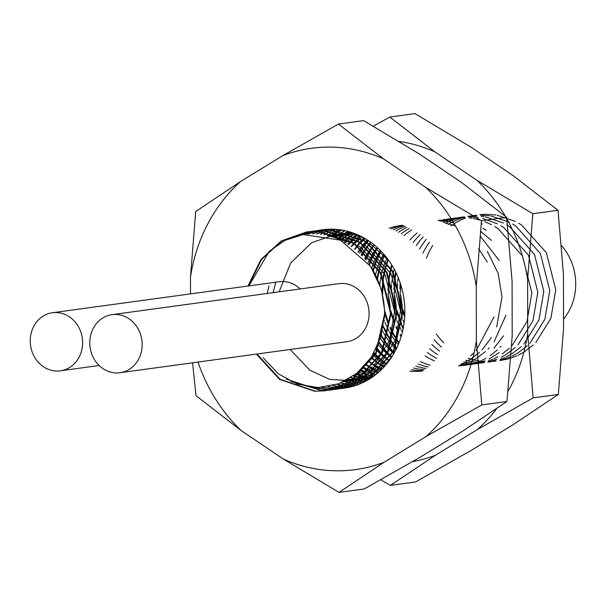<?xml version="1.0" encoding="UTF-8"?>
<svg xmlns="http://www.w3.org/2000/svg" width="606" height="606" viewBox="0 0 606 606"><rect width="100%" height="100%" fill="white"/><g stroke="black" fill="none" stroke-linecap="round" stroke-linejoin="round"><path stroke-width="0.91" d="M499.836 360.494L500.851 360.373M501.457 360.29L507.495 359.108M508.282 358.904L516.766 355.904M517.978 355.351L523.955 352.094L533.242 345.026M535.825 342.496L550.884 318.332L555.755 289.683L546.377 252.747L521.743 225.159L518.683 223.235M515.38 221.417L497.185 215.236M495.814 215.009L486.497 214.297M485.656 214.304L479.907 214.66M476.331 215.16L473.74 215.668M473.225 215.781L469.014 216.895M465.37 218.122L464.81 218.334M464.408 218.493L460.954 219.97M460.575 220.145L457.341 221.796M456.985 221.993L453.917 223.811M453.576 224.031L450.879 225.856M432.707 245.392L430.343 249.475M430.086 249.967L427.821 254.641M427.571 255.209L426.382 258.148M436.252 334.042L438.812 337.368M439.206 337.845L442.638 341.678M443.016 342.079L443.804 342.867M468.067 358.275L468.574 358.457M468.961 358.585L472.392 359.623M472.786 359.729L476.316 360.54M476.725 360.623L480.406 361.206M480.831 361.259L484.702 361.585M488.072 361.653L489.474 361.63M489.989 361.608L494.882 361.191M495.488 361.108L496.246 360.994M499.905 360.305L501.526 359.926M502.306 359.722L510.797 356.714M512.002 356.161L517.986 352.912L527.265 345.837M529.856 343.314L544.915 319.15L549.778 290.501L540.4 253.566L515.774 225.97L512.714 224.053M509.411 222.228L491.208 216.054M489.845 215.827L480.528 215.115M476.407 215.259L473.354 215.547M472.733 215.622L468.059 216.418M464.711 217.228L463.045 217.705M462.598 217.842L458.84 219.152M458.431 219.304L454.985 220.789M454.606 220.963L451.372 222.607M451.015 222.803L448.22 224.455M429.449 242.158L427.003 245.778M426.73 246.21L424.374 250.293M424.109 250.786L422.882 253.225M434.116 339.701L436.661 342.496M437.047 342.89L440.418 346.124M440.797 346.458L441.562 347.132M465.87 360.29L466.423 360.441M466.817 360.547L470.347 361.358M470.748 361.441L474.43 362.024M474.862 362.077L478.77 362.403M479.232 362.426L483.505 362.441M487.891 362.13L488.913 362.002M489.519 361.926L495.549 360.744M500.283 359.328L504.821 357.532M506.033 356.979L512.017 353.73L521.296 346.655M523.887 344.125L538.946 319.96L543.809 291.319L534.431 254.376L509.805 226.788L506.737 224.871M503.442 223.046L485.239 216.865M483.876 216.645L481.096 216.281M476.937 215.978L474.559 215.933M473.718 215.941L467.968 216.297M464.393 216.796L461.795 217.296M461.287 217.41L457.068 218.524M456.621 218.66L452.871 219.963M452.462 220.122L449.016 221.599M448.637 221.781L445.713 223.258M426.283 239.34L423.761 242.589M423.48 242.976L421.034 246.597M420.761 247.028L419.511 249.119M431.896 344.541L434.449 346.935M434.828 347.276L438.153 350.033M438.532 350.321L439.509 351.056M463.779 362.055L464.37 362.176M464.779 362.252L468.461 362.835M468.885 362.888L472.801 363.221M473.256 363.236L477.536 363.259M478.043 363.236L482.937 362.82M483.543 362.736L484.308 362.63M487.966 361.941L489.58 361.555M490.368 361.35L496.943 359.153M501.01 357.335L506.04 354.54L515.327 347.473M517.91 344.943L532.969 320.779L537.84 292.13L528.462 255.194L503.828 227.606L500.768 225.69M497.465 223.864L482.573 218.365M477.899 217.456L468.582 216.743M464.461 216.887L461.408 217.175M460.787 217.259L455.826 218.115M455.311 218.228L451.099 219.342M450.652 219.478L446.895 220.781M446.493 220.94L443.395 222.25M423.193 236.878L420.602 239.809M420.306 240.158L417.784 243.4M417.504 243.794L416.239 245.612M403.528 296.031L404.528 303.682M429.624 348.761L432.184 350.851M432.555 351.139L435.865 353.518M436.237 353.76L437.623 354.654M461.848 363.57L462.492 363.653M462.916 363.706L466.825 364.032M467.287 364.055L471.559 364.077M472.074 364.055L476.967 363.638M477.573 363.555L483.611 362.373M488.338 360.956L492.883 359.169M494.087 358.616L497.837 356.676M502.169 354.002L509.358 348.291M511.941 345.761L527 321.597L531.863 292.948L522.493 256.012L497.859 228.424L494.799 226.5M491.496 224.682L484.83 221.698M479.785 220.008L473.294 218.501M471.93 218.274L469.15 217.91M464.991 217.607L462.613 217.562M461.772 217.569L455.439 217.993M454.818 218.069L449.857 218.933M449.341 219.046L445.13 220.152M444.683 220.296L441.327 221.448M420.193 234.711L417.526 237.378M417.223 237.688L414.625 240.627M414.337 240.976L413.057 242.574M398.21 277.593L397.657 282.017M397.528 283.449L397.278 289.123L402.301 318.37M402.808 319.71L404.119 322.884M427.321 352.51L429.896 354.328M430.268 354.578L433.57 356.631M433.941 356.843L436.797 358.381M460.151 364.812L460.855 364.85M461.317 364.873L465.59 364.888M466.105 364.873L470.998 364.456M471.604 364.373L477.634 363.191M478.422 362.986L484.997 360.79M489.072 358.972L499.177 352.654M482.414 223.993L481.172 223.447M451.152 218.63L449.47 218.811M448.841 218.887L443.88 219.743M443.372 219.857L439.615 220.834L448.046 221.538M417.064 233.007L414.534 235.242M414.224 235.529L411.55 238.196M411.254 238.506L409.959 239.931M394.226 269.185L393.423 272.314M393.218 273.2L391.688 282.835M391.559 284.259L391.302 289.933L396.332 319.188M396.832 320.521L400.899 329.361M401.331 330.156L402.407 332.05M424.995 355.851L427.594 357.442M427.972 357.661L431.275 359.419M431.646 359.608L434.494 360.911M458.818 365.729L459.621 365.706M460.128 365.691L465.022 365.266M465.628 365.191L471.665 364.001M472.453 363.797L480.937 360.797M482.149 360.244L485.891 358.313M490.224 355.631L497.412 349.92M500.003 347.389L501.041 346.284M486.148 230.212L482.853 228.136M451.508 219.198L450.667 219.198M449.826 219.198L443.494 219.622M494.026 348.208L503.45 335.845M491.428 240.377L480.331 231.128M452.303 220.486L444.698 220.008M443.857 220.016L438.199 220.364M411.777 229.742L408.83 231.75M408.497 231.984L405.656 234.196M405.338 234.454L404.013 235.59M387.052 258.118L386.022 260.353M385.772 260.921L383.643 266.428M383.416 267.117L381.477 273.95M381.28 274.836L379.742 284.464M384.181 320.263L384.386 320.816M384.893 322.157L388.954 330.99M389.385 331.785L393.082 337.807M393.483 338.398L397.013 343.079M397.407 343.557L398.286 344.594M420.344 361.547L423.033 362.744M423.412 362.903L426.775 364.168M427.162 364.297L430.04 365.183M458.522 365.926L459.719 365.638M460.507 365.433L468.991 362.433M470.203 361.873L476.187 358.623L485.467 351.548M488.057 349.026L489.103 347.92M494.064 341.845L505.987 315.218M499.238 260.504L480.732 236.787M453.606 222.66L449.41 221.766M409.217 228.515L406.141 230.341M405.8 230.56L402.854 232.568M402.528 232.802L401.172 233.825M383.681 254.012L382.575 256.005M382.31 256.497L380.053 261.171M379.803 261.739L377.674 267.246M377.44 267.935L375.508 274.768M382.484 330.861L382.984 331.808M383.416 332.603L387.105 338.618M387.514 339.216L391.037 343.897M391.431 344.367L394.862 348.208M395.248 348.601L396.074 349.435M418.057 363.964L420.806 364.979M421.193 365.115L424.624 366.153M425.011 366.259L427.95 366.948M461.302 363.979L463.022 363.244M464.234 362.691L470.211 359.441L479.497 352.366M482.088 349.836L491.504 337.474M496.693 326.854L502.01 297.031L498.185 273.389L487.307 251.399M455.53 225.993L444.751 222.826M406.831 227.492L403.596 229.136M403.24 229.333L400.172 231.159M399.831 231.371L398.445 232.287M380.409 250.505L379.235 252.308M378.962 252.74L376.599 256.815M376.341 257.308L374.076 261.981M373.834 262.557L371.705 268.064M380.409 338.353L381.136 339.436M381.545 340.027L385.068 344.708M385.461 345.185L388.893 349.026M389.279 349.42L392.643 352.654M393.021 352.987L393.794 353.662M415.822 366.13L418.648 366.971M419.041 367.069L422.571 367.887M422.98 367.963L426.018 368.463M470.604 355.714L473.528 353.184M476.111 350.654L494.049 316.855M487.292 262.14L478.649 248.627M405.497 226.341L405.096 226.492M404.694 226.652L401.24 228.129M400.861 228.303L397.627 229.954M397.271 230.151L395.847 230.969M377.227 247.475L375.985 249.119M375.705 249.505L373.258 253.119M372.985 253.558L370.63 257.633M370.364 258.126L368.084 262.86M378.174 344.375L379.098 345.526M379.492 346.003L382.924 349.836M383.303 350.238L386.673 353.465M387.052 353.806L390.385 356.563M390.756 356.851L391.491 357.404M413.663 368.039L416.602 368.706M417.011 368.781L420.685 369.365M421.117 369.418L424.321 369.705M403.793 225.727L403.331 225.864M402.884 226.008L399.127 227.311M398.718 227.47L395.271 228.947M394.892 229.121L393.408 229.848M374.129 244.824L372.826 246.339M372.538 246.687L370.016 249.93M369.736 250.316L367.289 253.937M367.016 254.368L364.592 258.573M375.834 349.465L376.947 350.654M377.333 351.056L380.704 354.283M381.083 354.616L384.409 357.381M384.787 357.669L388.098 360.04M388.469 360.29L389.166 360.744M411.633 369.713L414.716 370.183M415.14 370.236L419.057 370.561M419.511 370.584L422.988 370.622M402.626 225.341L402.081 225.462M401.566 225.568L397.354 226.682M396.907 226.818L393.15 228.129M392.749 228.28L391.181 228.924M371.107 242.514L369.751 243.907M369.455 244.218L366.857 247.15M366.569 247.498L364.047 250.748M363.759 251.134L361.206 254.937M373.417 353.896L374.728 355.101M375.106 355.434L378.439 358.191M378.811 358.487L382.121 360.858M382.5 361.108L385.795 363.153M386.166 363.373L386.833 363.744M409.777 371.122L413.08 371.38M413.542 371.402L417.822 371.417M418.329 371.402L422.284 371.092M402.369 225.258L401.695 225.334M401.074 225.417L396.112 226.273M395.597 226.386L391.385 227.5M390.938 227.636L389.234 228.197M368.183 240.491L366.759 241.771M366.448 242.059L363.782 244.718M363.479 245.036L360.881 247.968M360.593 248.316L357.904 251.793M370.955 357.805L372.47 359.01M372.841 359.297L376.152 361.676M376.523 361.926L379.826 363.971M380.197 364.183L383.5 365.948M383.878 366.138L384.515 366.441M365.342 238.719L363.858 239.908M363.539 240.165L360.79 242.589M360.479 242.877L357.805 245.536M355.002 249.316L357.502 245.847L354.684 249.058M368.456 361.29L370.183 362.486M370.554 362.736L373.849 364.789M374.228 365.001L377.53 366.766M377.909 366.948L381.235 368.456M381.613 368.615L382.227 368.865M362.615 237.181L361.055 238.279M360.729 238.514L357.888 240.718M357.57 240.983L354.813 243.407M354.51 243.688L351.541 246.665M365.933 364.426L367.88 365.607M368.251 365.819L371.561 367.584M371.932 367.766L375.258 369.274M375.637 369.425L379.008 370.698M379.386 370.827L379.992 371.024M360.017 235.863L358.373 236.87M358.032 237.09L355.086 239.097M354.76 239.332L351.912 241.536M351.601 241.802L348.465 244.574M363.388 367.251L365.585 368.395M365.963 368.584L369.289 370.084M369.668 370.243L373.031 371.508M373.417 371.637L376.849 372.682M377.243 372.781L377.833 372.94M357.578 234.742L355.828 235.666M355.472 235.863L352.397 237.688M352.056 237.9L349.109 239.908M348.783 240.15L345.473 242.741M360.843 369.804L363.32 370.902M363.698 371.061L367.062 372.326M367.448 372.455L370.88 373.493M371.273 373.599L374.803 374.417M375.205 374.493L375.803 374.606M355.351 233.818L353.465 234.658M353.093 234.833L349.859 236.484M349.503 236.681L346.427 238.499M346.087 238.719L342.557 241.15M358.29 372.107L361.093 373.144M361.471 373.273L364.903 374.311M365.297 374.417L368.827 375.228M369.236 375.311L372.917 375.894M373.341 375.947L373.947 376.015M353.412 233.09L351.351 233.84M350.95 233.992L347.496 235.476M347.117 235.651L343.882 237.294M343.526 237.491L339.739 239.779M355.767 374.175L358.934 375.129M359.328 375.235L362.858 376.046L359.911 374.713M363.267 376.129L366.941 376.712M367.372 376.765L371.281 377.091M371.743 377.114L372.379 377.137M351.889 232.56L349.586 233.212M349.139 233.348L345.382 234.651M344.973 234.81L341.526 236.287M341.148 236.469L337.027 238.605M353.275 376.031L356.889 376.864M357.29 376.94L360.971 377.523M361.403 377.576L365.312 377.909M365.774 377.932L370.046 377.947M370.561 377.924L371.258 377.894M351.033 232.28L348.336 232.802M347.829 232.916L343.61 234.03M343.163 234.166L339.413 235.469M339.004 235.628L334.459 237.628M350.851 377.667L355.002 378.341M355.427 378.394L359.335 378.72M359.797 378.742L364.077 378.765M364.585 378.742L369.478 378.326M370.084 378.242L370.91 378.121M351.313 232.371L347.95 232.681M344.829 234.454A79.931 71.281 82.2 0 1 347.306 232.749L342.367 233.621M341.852 233.734L337.64 234.84M337.194 234.984L332.088 236.825M348.533 379.091L353.366 379.538M353.828 379.561L358.101 379.576M358.616 379.561L363.509 379.144M364.115 379.061L370.152 377.879M370.933 377.674L372.046 377.364M353.836 233.242L349.154 233.068M348.314 233.075L341.981 233.499M341.36 233.575L336.398 234.431M335.883 234.545L329.982 236.196M346.39 380.295L352.131 380.394M352.647 380.379L357.54 379.954M358.146 379.879L364.176 378.689M364.964 378.485L373.447 375.485M374.659 374.932L376.576 373.985M361.843 236.779L353.866 234.817M352.503 234.598L343.178 233.886M342.345 233.886L336.012 234.31M335.383 234.393L311.628 242.756L290.668 262.996L279.131 291.819M290.123 349.48L309.863 370.243L329.702 379.371L351.563 380.773M352.169 380.689L358.207 379.507M358.994 379.303L367.478 376.303M368.69 375.75L374.667 372.493L383.954 365.426M386.537 362.896L392.627 355.608M389.052 260.845L372.455 245.559L369.395 243.635M366.092 241.817L347.897 235.636M346.526 235.408L337.209 234.696M336.368 234.704L327.346 235.514M275.685 282.547L273.162 292.637M343.307 381.841L352.237 380.326M353.018 380.121L361.509 377.121M362.714 376.561L368.698 373.311L377.985 366.236M380.568 363.714L395.627 339.549L400.49 310.901L391.112 273.965L366.486 246.369L363.426 244.453M357.767 245.506L360.108 242.62L341.92 236.454M340.557 236.226L327.77 235.613M268.958 285.835L267.193 293.455M343.428 381.78L355.533 377.932M356.745 377.379L362.729 374.129L372.008 367.054M374.599 364.524L389.658 340.36L394.521 311.719L385.143 274.776L360.517 247.187L357.449 245.271M354.154 243.445L331.535 236.651M248.907 285.896L269.223 251.361L285.055 240.332L303.151 234.567L340.527 240.15L370.599 266.352L381.394 289.426L385.166 313.946L376.159 353.442L350.556 381.719L325.884 390.658L315.355 391.188L280.108 379.288L256.989 354.01M248.536 285.949L261.512 259.489L281.858 240.893L307.227 231.863L318.059 231.295L354.298 243.059L381 273.018L391.135 313.135L382.136 352.631L356.533 380.909L331.861 389.84L328.861 390.173M328.558 390.203L321.324 390.37L290.751 381.424M294.243 236.643L309.924 231.583L323.422 230.56L359.661 242.324L386.363 272.283L396.506 312.401L387.499 351.897L361.896 380.174L337.224 389.105L334.535 389.416M310.227 231.522L324.028 230.477L360.275 242.241L386.969 272.2L397.112 312.317L388.105 351.813L362.502 380.091L337.83 389.022L334.83 389.363M334.527 389.385L331.815 389.552M331.512 389.56L327.293 389.56L312.885 387.37M303.038 234.59L312.938 231.394M313.241 231.325L315.893 230.765M316.196 230.712L330.005 229.659L366.244 241.423L392.946 271.39L403.081 311.499L394.074 350.995L368.471 379.273L343.799 388.211L340.807 388.544M340.496 388.567L337.792 388.734M337.481 388.741L334.754 388.772M334.444 388.772L322.263 387.385M308.537 233.969L315.976 231.348M316.271 231.265L318.907 230.575M319.21 230.507L323.559 229.644M322.165 229.894L323.862 229.606M346.715 387.764L343.761 387.916M343.45 387.931L340.724 387.961M340.413 387.954L337.671 387.848M337.36 387.832L328.376 386.598M312.976 233.825L319.029 231.439M319.324 231.34L321.945 230.53M322.24 230.447L324.884 229.765M325.18 229.689L326.846 229.326M349.427 387.113L346.7 387.143M346.39 387.136L343.64 387.037M343.329 387.014L340.564 386.772M340.254 386.742L333.179 385.522M316.93 233.954L322.104 231.681M322.4 231.568L324.998 230.628M325.293 230.522L327.914 229.712M328.217 229.629L329.846 229.197M352.359 386.325L349.617 386.219M349.298 386.196L346.541 385.961M346.223 385.924L343.443 385.545M343.125 385.492L337.33 384.257M320.642 234.302L325.202 232.06M325.49 231.931L328.073 230.863M328.369 230.75L330.974 229.81M331.27 229.712L332.868 229.197M355.275 385.386L352.51 385.143M352.192 385.105L349.412 384.727M349.094 384.674L346.291 384.151M345.973 384.083L341.087 382.825M324.202 234.855L328.316 232.598M328.603 232.454L331.171 231.25M331.467 231.121L334.05 230.045M334.338 229.932L335.913 229.348M358.169 384.295L355.381 383.909M355.071 383.856L352.268 383.333M351.95 383.265L349.124 382.591M348.806 382.5L344.602 381.219M327.679 235.598L331.459 233.295M331.74 233.136L334.292 231.787M334.58 231.643L337.141 230.431M337.436 230.303L338.974 229.651M361.04 383.045L358.237 382.515M357.919 382.447L355.093 381.772M354.775 381.689L351.935 380.848A79.931 71.281 -97.8 0 0 354.813 381.659M351.609 380.742L347.942 379.439M331.103 236.522L334.618 234.158M334.898 233.977L337.428 232.477M337.716 232.318L340.261 230.969M340.549 230.825L342.057 230.098M364.585 381.78L364.206 381.704M363.888 381.636L361.07 380.954M360.744 380.871L357.904 380.03M357.578 379.932L354.715 378.924M354.389 378.803L351.154 377.47M334.504 237.643L337.8 235.189M338.087 234.992L340.587 233.34M340.875 233.166L343.397 231.666M343.685 231.5L345.162 230.704M367.441 380.242L367.039 380.136M366.721 380.053L363.873 379.22M363.547 379.114L360.684 378.106M360.358 377.985L357.464 376.803M357.139 376.659L354.268 375.311M337.898 238.969L341.011 236.408M341.292 236.196L343.776 234.378M344.056 234.181L346.564 232.522M346.844 232.348L348.283 231.477M370.274 378.538L369.842 378.402M369.524 378.295L366.653 377.296M366.327 377.167L363.433 375.985M363.108 375.841L360.184 374.47M359.85 374.303L357.305 372.94M341.284 240.514L344.246 237.825M344.526 237.59L346.98 235.598M347.261 235.378L349.745 233.56M350.026 233.363L351.435 232.416M373.076 376.644L372.629 376.477M372.296 376.356L369.41 375.175M369.077 375.031L366.16 373.652M365.827 373.485L362.873 371.902M362.539 371.705L360.267 370.342M344.678 242.294L347.511 239.453M347.783 239.196L350.215 237.007M350.495 236.772L352.957 234.78M353.237 234.56L354.608 233.537M375.856 374.561L375.379 374.356M375.046 374.213L372.129 372.834M371.796 372.667L368.849 371.084M368.509 370.895L365.532 369.077M365.191 368.857L363.168 367.486M348.094 244.332L350.806 241.317M351.079 241.029L353.48 238.635M353.752 238.378L356.192 236.196M356.464 235.954L357.805 234.848M378.606 372.273L378.099 372.023M377.765 371.857L374.819 370.266M374.485 370.077L371.501 368.259M371.16 368.039L368.145 365.963M367.797 365.706L366.001 364.342M351.533 246.657L354.131 243.438M354.396 243.127L356.775 240.499M357.048 240.218L359.456 237.825M359.729 237.56L361.032 236.363M381.333 369.758L380.788 369.455M380.454 369.259L377.47 367.441M377.137 367.221L374.114 365.145M373.773 364.895L370.713 362.517M370.364 362.229L368.774 360.873M360.373 242.309L362.744 239.681M363.017 239.4L364.289 238.105M384.015 366.994L383.446 366.63M383.106 366.403L380.083 364.327M379.742 364.077L376.682 361.699M376.334 361.411L373.228 358.684M372.872 358.351L371.478 357.01M358.525 252.354L360.918 248.589M361.176 248.21L363.471 245.029M363.736 244.688L366.077 241.802M366.342 241.491L367.577 240.097M386.666 363.948L386.06 363.509M385.711 363.259L382.651 360.881M382.303 360.593L379.197 357.866M378.841 357.532L375.675 354.381M375.319 353.995L374.122 352.684M362.1 255.853L364.38 251.725M364.638 251.301L366.888 247.771M367.145 247.392L369.448 244.21M369.705 243.87L370.902 242.362M389.272 360.593L388.628 360.07M388.279 359.782L385.166 357.048M384.818 356.722L381.651 353.563M381.288 353.177L378.046 349.48M377.674 349.026L376.667 347.761M365.751 259.929L367.918 255.331M368.16 254.861L370.357 250.907M370.607 250.483L372.857 246.96M373.114 246.581L374.266 244.945M391.832 356.873L391.143 356.237M390.787 355.904L387.62 352.745M387.257 352.359L384.022 348.662M383.651 348.208L380.31 343.791M379.924 343.238L379.114 342.026M369.501 264.784L371.531 259.55M371.766 259.004L373.887 254.52M374.129 254.043L376.326 250.089M376.576 249.672L377.682 247.884M394.339 352.707L393.589 351.927M393.233 351.548L389.991 347.852M389.62 347.397L386.28 342.973M385.901 342.42L382.416 336.913M382.007 336.209L381.401 335.11M373.387 270.859L375.258 264.58M375.485 263.936L377.508 258.732M377.743 258.186L379.856 253.702M380.106 253.225L381.151 251.27M396.771 347.995L395.96 347.033M395.589 346.579L392.256 342.155M391.87 341.602L388.385 336.103M387.976 335.391L384.234 327.944M383.78 326.914L383.424 326.066M377.553 279.048L379.159 270.837M379.356 270.041L381.235 263.761M381.454 263.125L383.477 257.914M383.712 257.368L384.696 255.194M399.104 342.572L398.225 341.337M397.839 340.784L394.354 335.285M393.953 334.573L390.203 327.134M388.128 322.021L385.128 312.173M382.651 294.054L383.371 279.351M383.522 278.237L385.128 270.026M385.333 269.231L387.204 262.951M387.423 262.307L388.332 259.838M401.308 336.118L400.331 334.467M398.301 330.762L396.172 326.316M394.097 321.203L391.097 311.355M390.287 307.674L388.832 297.008M388.62 293.236L389.34 278.54M389.491 277.419L391.105 269.208M391.302 268.413L392.105 265.496M403.293 327.975L402.149 325.498M401.695 324.468L397.066 310.537M396.256 306.856L394.801 296.198M394.597 292.418L395.309 277.722M395.468 276.601L396.097 272.844M404.755 315.832L403.043 309.719M402.232 306.038L400.778 295.38M400.566 291.607L400.619 284.199M328.558 390.234L331.247 389.923L355.927 380.992L381.53 352.715L390.529 313.219L380.394 273.101L353.692 243.142L317.453 231.378L306.621 231.946L281.252 240.976L260.906 259.573L247.93 286.032M256.376 354.093L279.502 379.371L314.741 391.271L325.278 390.741L349.95 381.803L375.553 353.525L384.56 314.029L380.894 336.822L371.357 357.199L356.851 373.311L338.602 383.803L318.18 387.56L297.501 384.174L278.525 373.963L263.087 357.729M400.112 282.646L399.907 289.062M399.96 291.683L402.437 309.802M403.088 312.34L404.656 317.461M395.68 271.988L395.021 275.616M394.862 276.684L393.938 289.873M393.991 292.501L396.46 310.62M397.119 313.158L401.543 325.581M401.983 326.566L403.111 328.922M391.718 264.86L390.9 267.723M390.696 268.496L389.052 276.434M388.885 277.503L387.969 290.691M388.014 293.319L390.491 311.439M391.143 313.976L393.953 322.506M396.013 327.384L398.097 331.603M400.127 335.239L401.096 336.838M387.961 259.323L387.045 261.762M386.817 262.39L384.924 268.534M384.727 269.314L383.083 277.253M382.916 278.321L381.992 291.509M385.174 314.787L387.984 323.324M390.037 328.194L393.748 335.368M394.15 336.057L397.619 341.42M398.006 341.966L398.877 343.163M384.333 254.77L383.34 256.921M383.106 257.452L381.068 262.58M380.848 263.209L378.955 269.352M378.75 270.125L377.106 278.063M383.234 327.142L383.628 328.028M384.068 329.013L387.779 336.186M388.181 336.868L391.65 342.238M392.029 342.776L395.354 347.117M395.726 347.564L396.529 348.503M380.795 250.899L379.742 252.838M379.5 253.308L377.371 257.732M377.129 258.27L375.099 263.39M374.879 264.019L372.985 270.17M381.174 335.891L381.81 336.997M382.212 337.686L385.674 343.057M386.06 343.594L389.385 347.935M389.756 348.382L392.983 352.01M393.347 352.389L394.089 353.154M377.333 247.566L376.22 249.339M375.97 249.755L373.773 253.656M373.523 254.126L371.395 258.55M371.16 259.088L369.115 264.246M378.871 342.655L379.704 343.867M380.091 344.413L383.416 348.745M383.78 349.192L387.014 352.828M387.378 353.207L390.537 356.32M390.885 356.646L391.574 357.267M373.925 244.665L372.766 246.286M372.508 246.665L370.251 250.149M370.001 250.566L367.797 254.475M367.554 254.944L365.373 259.482M376.417 348.291L377.44 349.564M377.811 350.01L381.045 353.646M381.401 354.025L384.56 357.131M384.916 357.457L388.022 360.153M388.363 360.434L389.014 360.949M370.561 242.12L369.365 243.612M369.099 243.953L366.797 247.104M366.539 247.475L364.282 250.967M364.024 251.384L361.729 255.474M373.857 353.146L375.069 354.465M375.432 354.843L378.591 357.949M378.947 358.275L382.045 360.964M382.394 361.252L385.454 363.592M385.795 363.842L386.401 364.274M367.244 239.885L366.001 241.264M365.736 241.574L363.388 244.43M363.13 244.771L360.828 247.922M360.562 248.293L358.161 252.028M371.213 357.419L372.622 358.767M372.97 359.093L376.076 361.782M376.424 362.07L379.477 364.411M379.826 364.66L382.84 366.706M383.174 366.925L383.742 367.281M363.956 237.916L362.683 239.203M362.411 239.484L360.032 242.082M359.767 242.392L357.419 245.248M357.154 245.589L354.646 249.028M368.493 361.244L370.107 362.6M370.455 362.88L373.508 365.229M373.849 365.479L376.864 367.524M377.205 367.744L380.182 369.531M380.515 369.721L381.053 370.024M360.706 236.204L359.396 237.393M359.123 237.643L356.707 240.021M356.442 240.302L354.063 242.9M353.79 243.211L351.177 246.407M365.721 364.676L367.539 366.047M367.88 366.289L370.895 368.342M371.236 368.562L374.213 370.349M374.546 370.539L377.493 372.107M377.826 372.266L378.333 372.516M357.479 234.704L356.139 235.81M355.858 236.037L353.419 238.203M353.146 238.461L350.738 240.832M350.465 241.112L347.746 244.112M362.873 367.789L364.926 369.16M365.259 369.372L368.243 371.167M368.577 371.357L371.523 372.917M371.857 373.084L374.773 374.44M375.099 374.584L375.576 374.781M354.283 233.408L352.904 234.431M352.624 234.643L350.162 236.62M349.889 236.855L347.45 239.022M347.177 239.279L344.337 242.097M359.972 370.614L362.267 371.986M362.608 372.175L365.554 373.735M365.88 373.902L368.796 375.258M369.13 375.394L372.016 376.561M372.342 376.682L372.796 376.849M351.116 232.31L349.7 233.249M349.42 233.446L346.935 235.249M346.655 235.461L344.193 237.438M343.913 237.673L340.943 240.347M356.995 373.19L359.578 374.553M363.153 376.212L366.047 377.379M366.372 377.5L369.236 378.485M369.562 378.583L369.986 378.72M347.965 231.386L346.526 232.257M346.238 232.431L343.731 234.067M343.45 234.264L340.966 236.067M340.686 236.279L337.55 238.825M353.957 375.538L356.858 376.887M357.184 377.03L360.078 378.189M360.403 378.311L363.267 379.303M363.592 379.401L366.433 380.22M366.751 380.303L367.153 380.409M344.844 230.636L343.367 231.424M343.079 231.583L340.549 233.068M340.269 233.249L337.762 234.886M337.474 235.075L334.164 237.522M350.829 377.682L354.101 379.008M354.427 379.129L357.298 380.113M357.616 380.22L360.456 381.038M360.782 381.121L363.6 381.78M363.918 381.848L364.297 381.924M341.739 230.045L340.231 230.765M339.943 230.909L337.398 232.242M337.11 232.401L334.58 233.886M334.292 234.06L330.755 236.416M347.609 379.629L351.321 380.932M351.647 381.038L354.487 381.856M354.805 381.939L357.631 382.598M357.949 382.666L360.752 383.174M338.663 229.613L337.118 230.257M336.83 230.386L334.262 231.583M333.974 231.727L331.421 233.06M331.134 233.219L327.331 235.507M344.253 381.386L348.518 382.666M348.836 382.757L351.662 383.416M351.98 383.484L354.775 383.992M355.093 384.045L357.873 384.409M335.603 229.326L334.027 229.901M333.732 230.015L331.149 231.075M330.853 231.204L328.285 232.393M327.998 232.537L323.846 234.787M340.716 382.977L345.685 384.234M346.003 384.295L348.806 384.81M349.124 384.855L351.904 385.227M352.215 385.257L354.98 385.484M332.558 229.197L330.959 229.697M330.664 229.795L328.058 230.719M327.763 230.833L325.18 231.893M324.884 232.015L320.271 234.264M336.928 384.393L342.837 385.628M343.147 385.674L345.928 386.045M346.246 386.075L349.003 386.302M349.321 386.317L352.063 386.408M329.543 229.204L327.907 229.629M327.611 229.712L324.983 230.515M324.687 230.606L322.081 231.537M321.794 231.651L316.544 233.931M332.732 385.643L339.958 386.855M340.277 386.893L343.034 387.12M343.344 387.136L346.087 387.226M346.397 387.226L349.124 387.181M326.543 229.348L324.877 229.704M324.574 229.772L321.938 230.447M321.635 230.53L319.014 231.325M318.718 231.424L312.552 233.825M327.831 386.689L337.065 387.931M337.375 387.954L340.117 388.045M340.428 388.045L343.155 387.999M343.458 387.984L346.17 387.81M321.559 229.977L318.9 230.522M318.604 230.591L315.961 231.265M315.665 231.348L308.045 234.007M321.513 387.439L334.148 388.855M334.459 388.863L337.186 388.817M337.489 388.802L340.201 388.628M340.504 388.597L343.193 388.294L367.865 379.356L393.468 351.079L402.475 311.582L392.332 271.473L365.638 241.506L329.399 229.742L315.893 230.734M315.59 230.795L312.931 231.34M312.628 231.409L302.364 234.696M311.552 387.257L326.687 389.643L331.209 389.635M331.52 389.62L334.224 389.446M309.613 231.606L292.865 237.097M286.244 379.076L320.718 390.453L328.255 390.256M370.599 266.352A79.931 71.281 82.2 0 1 384.56 314.029M300.167 288.948A29.308 26.134 -97.8 0 0 283.29 281.532A29.308 26.134 -97.8 0 0 279.366 281.737L52.449 312.741A29.308 26.134 82.2 0 1 56.366 312.544A29.308 26.134 82.2 0 1 82.537 340.428A29.308 26.134 82.2 0 1 60.388 370.819A29.308 26.134 82.2 0 1 56.472 371.024A29.308 26.134 82.2 0 1 30.3 343.132A29.308 26.134 82.2 0 1 52.449 312.741M119.935 372.735L346.859 341.723A29.308 26.134 -97.8 0 0 369.009 311.34A29.308 26.134 -97.8 0 0 342.837 283.449A29.308 26.134 -97.8 0 0 338.921 283.653L112.004 314.658A29.308 26.134 82.2 0 1 115.92 314.461A29.308 26.134 82.2 0 1 142.092 342.345A29.308 26.134 82.2 0 1 119.935 372.735A29.308 26.134 82.2 0 1 116.019 372.94A29.308 26.134 82.2 0 1 89.855 345.049A29.308 26.134 82.2 0 1 112.004 314.658M563.527 319.097A53.283 47.518 -97.8 0 0 561.664 245.801M383.515 158.87L338.421 124.063L363.592 120.624L419.344 153.977L461.56 182.504L506.654 217.304L481.482 220.751L425.73 187.398L383.515 158.87A162.158 144.614 -97.8 0 0 282.79 155.628L240.673 181.444A162.158 144.614 -97.8 0 0 190.473 277.184L190.504 293.88M334.595 388.726A79.931 71.281 82.2 0 1 333.558 388.704A79.931 71.281 82.2 0 1 322.422 387.37M306.583 234.136A79.931 71.281 82.2 0 1 314.734 231.348M315.029 231.272A79.931 71.281 82.2 0 1 317.658 230.636M317.953 230.575A79.931 71.281 82.2 0 1 320.597 230.068M320.9 230.022A79.931 71.281 82.2 0 1 322.597 229.765A79.931 71.281 82.2 0 1 333.277 229.212A79.931 71.281 82.2 0 1 404.649 305.272A79.931 71.281 82.2 0 1 344.238 388.151A79.931 71.281 82.2 0 1 344.019 388.181M343.708 388.219A79.931 71.281 82.2 0 1 340.996 388.507M340.693 388.529A79.931 71.281 82.2 0 1 337.959 388.688M337.656 388.704A79.931 71.281 82.2 0 1 334.906 388.734M198.018 362.062A162.158 144.614 -97.8 0 0 241.105 430.518L283.313 459.045A162.158 144.614 -97.8 0 0 333.701 470.741A162.158 144.614 -97.8 0 0 384.045 462.287L426.162 436.471A162.158 144.614 -97.8 0 0 476.361 340.731L476.263 286.388A162.158 144.614 -97.8 0 0 425.73 187.398M340.86 229.909A79.931 71.281 -97.8 0 0 339.36 230.606M339.065 230.742A79.931 71.281 -97.8 0 0 336.535 232.045M336.247 232.204A79.931 71.281 -97.8 0 0 333.732 233.651M333.451 233.818A79.931 71.281 -97.8 0 0 329.876 236.166M347.935 379.439A79.931 71.281 -97.8 0 0 351.624 380.735M355.139 381.75A79.931 71.281 -97.8 0 0 357.979 382.416M358.297 382.484A79.931 71.281 -97.8 0 0 361.123 383.007M192.572 362.812L196.011 395.71L241.105 430.518M240.673 181.444L195.693 211.547L190.473 277.184M338.421 124.063L282.79 155.628M476.263 286.388L481.482 220.751M506.654 217.304L512.093 281.487L512.184 335.83L506.972 401.467L481.8 404.906L476.361 340.731M426.162 436.471L481.8 404.906M506.972 401.467L461.992 431.578L419.875 457.386L364.236 488.951L339.065 492.39L384.045 462.287M283.313 459.045L339.065 492.39M532.833 213.729L477.081 180.383L434.873 151.856L389.779 117.049L414.951 113.61L470.703 146.955L512.911 175.482L558.005 210.29L563.444 274.473L563.542 328.816L558.323 394.453L533.151 397.892L527.712 333.709L527.621 279.366L532.833 213.729L558.005 210.29M368.493 240.696A79.931 71.281 -97.8 0 0 367.281 242.127M367.024 242.453A79.931 71.281 -97.8 0 0 364.721 245.438M364.464 245.794A79.931 71.281 -97.8 0 0 362.206 249.096M361.949 249.49A79.931 71.281 -97.8 0 0 359.623 253.384M372.895 354.768A79.931 71.281 -97.8 0 0 374.19 356.078M374.553 356.434A79.931 71.281 -97.8 0 0 377.712 359.343M378.068 359.653A79.931 71.281 -97.8 0 0 381.174 362.183M381.522 362.456A79.931 71.281 -97.8 0 0 384.583 364.668M384.924 364.903A79.931 71.281 -97.8 0 0 385.522 365.304M558.323 394.453L513.35 424.556L471.233 450.372L415.595 481.937L390.423 485.376L435.403 455.265L477.52 429.457L533.151 397.892M369.175 379.22A79.931 71.281 82.2 0 1 368.759 379.098M368.433 379.008A79.931 71.281 82.2 0 1 365.554 378.083M365.229 377.97A79.931 71.281 82.2 0 1 362.327 376.871M361.994 376.735A79.931 71.281 82.2 0 1 359.07 375.455M358.737 375.303A79.931 71.281 82.2 0 1 356.04 373.963M338.769 239.347A79.931 71.281 82.2 0 1 341.814 236.741M342.095 236.522A79.931 71.281 82.2 0 1 344.549 234.651M347.586 232.568A79.931 71.281 82.2 0 1 349.011 231.674M389.779 117.049L373.296 126.177M380.719 479.823L390.423 485.376M477.081 180.383A162.158 144.614 82.2 0 1 505.29 216.19M506.843 218.895A162.158 144.614 82.2 0 1 527.621 279.366M527.712 333.709A162.158 144.614 82.2 0 1 508.108 391.165M496.693 408.588A162.158 144.614 82.2 0 1 477.52 429.457M399.165 141.456A162.158 144.614 82.2 0 1 434.873 151.856M435.403 455.265A162.158 144.614 82.2 0 1 412.572 461.666M343.799 388.211L343.193 388.294M319.173 230.235L318.567 230.318M337.83 389.022L337.224 389.105M313.204 231.045L312.59 231.128M331.861 389.84L331.247 389.923M307.227 231.863L306.621 231.946M325.884 390.658L325.278 390.741M60.388 370.819L99.134 365.524"/></g></svg>
